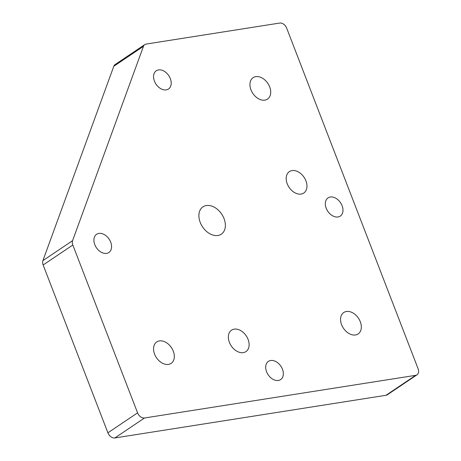 <?xml version="1.0" encoding="UTF-8"?>
<svg xmlns="http://www.w3.org/2000/svg" width="461" height="461" viewBox="0 0 461 461"><rect width="100%" height="100%" fill="white"/><g stroke="black" fill="none" stroke-linecap="round" stroke-linejoin="round"><path stroke-width="0.69" d="M264.856 100.123A12.908 9.024 56.1 0 0 267.53 99.092A12.908 9.024 56.1 0 0 268.849 85.089A12.908 9.024 56.1 0 0 255.797 76.641A12.908 9.024 56.1 0 0 253.124 77.673A12.908 9.024 56.1 0 0 251.804 91.676A12.908 9.024 56.1 0 0 264.856 100.123M301.108 194.064A12.908 9.024 56.1 0 0 303.782 193.032A12.908 9.024 56.1 0 0 305.101 179.024A12.908 9.024 56.1 0 0 292.044 170.582A12.908 9.024 56.1 0 0 289.37 171.613A12.908 9.024 56.1 0 0 288.05 185.616A12.908 9.024 56.1 0 0 301.108 194.064M355.477 334.974A12.908 9.024 56.1 0 0 358.151 333.937A12.908 9.024 56.1 0 0 359.471 319.934A12.908 9.024 56.1 0 0 346.418 311.486A12.908 9.024 56.1 0 0 343.745 312.523A12.908 9.024 56.1 0 0 342.425 326.526A12.908 9.024 56.1 0 0 355.477 334.974M243.275 352.625A12.908 9.024 56.1 0 0 245.949 351.593A12.908 9.024 56.1 0 0 247.263 337.59A12.908 9.024 56.1 0 0 234.211 329.142A12.908 9.024 56.1 0 0 231.537 330.174A12.908 9.024 56.1 0 0 230.218 344.177A12.908 9.024 56.1 0 0 243.275 352.625M168.467 364.397A12.908 9.024 56.1 0 0 171.146 363.36A12.908 9.024 56.1 0 0 172.46 349.357A12.908 9.024 56.1 0 0 159.408 340.91A12.908 9.024 56.1 0 0 156.734 341.947A12.908 9.024 56.1 0 0 155.415 355.95A12.908 9.024 56.1 0 0 168.467 364.397M166.231 89.866A10.972 7.67 56.1 0 0 168.507 88.99A10.972 7.67 56.1 0 0 169.625 77.085A10.972 7.67 56.1 0 0 158.526 69.905A10.972 7.67 56.1 0 0 156.256 70.787A10.972 7.67 56.1 0 0 155.132 82.686A10.972 7.67 56.1 0 0 166.231 89.866M106.595 253.377A10.972 7.67 56.1 0 0 108.865 252.501A10.972 7.67 56.1 0 0 109.989 240.596A10.972 7.67 56.1 0 0 98.89 233.416A10.972 7.67 56.1 0 0 96.62 234.292A10.972 7.67 56.1 0 0 95.496 246.197A10.972 7.67 56.1 0 0 106.595 253.377M278.369 380.475A10.972 7.67 56.1 0 0 280.64 379.599A10.972 7.67 56.1 0 0 281.763 367.694A10.972 7.67 56.1 0 0 270.665 360.514A10.972 7.67 56.1 0 0 268.394 361.395A10.972 7.67 56.1 0 0 267.271 373.295A10.972 7.67 56.1 0 0 278.369 380.475M338.005 216.964A10.972 7.67 56.1 0 0 340.276 216.088A10.972 7.67 56.1 0 0 341.399 204.183A10.972 7.67 56.1 0 0 330.301 197.003A10.972 7.67 56.1 0 0 328.03 197.884A10.972 7.67 56.1 0 0 326.907 209.784A10.972 7.67 56.1 0 0 338.005 216.964M217.909 235.49A16.458 11.502 56.1 0 0 221.32 234.171A16.458 11.502 56.1 0 0 223.003 216.318A16.458 11.502 56.1 0 0 206.355 205.548A16.458 11.502 56.1 0 0 202.944 206.862A16.458 11.502 56.1 0 0 201.267 224.72A16.458 11.502 56.1 0 0 217.909 235.49M386.007 395.284L415.678 375.323A6.454 4.512 56.1 0 0 417.015 374.805L387.344 394.766A6.454 4.512 -123.9 0 1 386.007 395.284L114.847 437.95A6.454 4.512 -123.9 0 1 107.903 432.816L43.144 264.983A6.454 4.512 -123.9 0 1 42.913 260.615L113.792 66.28A6.454 4.512 -123.9 0 1 115.094 64.557L144.766 44.596A6.454 4.512 56.1 0 0 143.463 46.319L113.792 66.28M415.678 375.323L144.518 417.989L114.847 437.95M107.903 432.816L137.574 412.849L72.815 245.016L43.144 264.983M42.913 260.615L72.584 240.654L143.463 46.319M144.766 44.596A6.454 4.512 56.1 0 1 146.102 44.077L279.746 23.05A6.454 4.512 56.1 0 1 286.69 28.184L418.087 368.714A6.454 4.512 56.1 0 1 417.015 374.805M72.584 240.654A6.454 4.512 56.1 0 0 72.815 245.016M137.574 412.849A6.454 4.512 56.1 0 0 144.518 417.989"/></g></svg>
